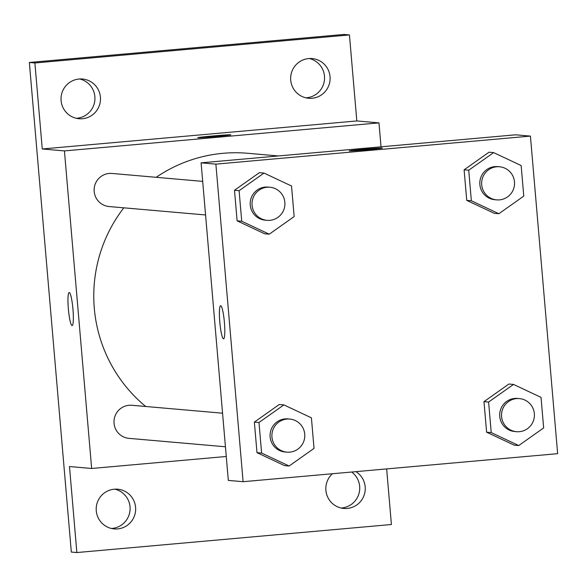 <?xml version="1.0" encoding="UTF-8"?>
<svg xmlns="http://www.w3.org/2000/svg" width="587" height="587" viewBox="0 0 587 587"><rect width="100%" height="100%" fill="white"/><g stroke="black" fill="none" stroke-linecap="round" stroke-linejoin="round"><path stroke-width="0.88" d="M341.062 508.019A19.929 19.731 95 0 0 351.664 472.021M305.893 97.831A19.929 19.731 95 0 0 309.327 58.524M76.273 118.288A19.929 19.731 95 0 0 79.707 78.981M111.435 528.476A19.929 19.731 95 0 0 114.869 489.169M386.65 468.903L391.412 524.514L76.86 552.55L71.321 552.066L29.35 62.486L343.901 34.45L349.441 34.934L356.815 120.944L42.264 148.973L34.89 62.97L29.35 62.486M76.86 552.55L69.486 466.54L91.653 468.477L64.431 150.91L42.264 148.973M69.237 292.509A16.605 2.282 84.9 0 1 72.942 309.048A16.605 2.282 84.9 0 1 72.128 325.587A16.605 2.282 84.9 0 1 68.378 309.254A16.605 2.282 84.9 0 1 69.178 292.509A16.605 2.282 84.9 0 1 69.237 292.509M61.099 100.634A19.929 19.731 -85 0 1 82.488 79.025A19.929 19.731 -85 0 1 100.421 97.126A19.929 19.731 -85 0 1 79.025 118.728A19.929 19.731 -85 0 1 61.099 100.634M290.719 80.17A19.929 19.731 -85 0 1 312.115 58.568A19.929 19.731 -85 0 1 330.041 76.662A19.929 19.731 -85 0 1 308.645 98.264A19.929 19.731 -85 0 1 290.719 80.17M34.89 62.97L349.441 34.934M64.431 150.91L378.975 122.881L356.815 120.944M378.975 122.881L381.029 146.809M355.927 471.647A19.929 19.731 -85 0 1 343.813 508.452A19.929 19.731 -85 0 1 332.433 473.738M96.268 510.822A19.929 19.731 -85 0 1 117.657 489.213A19.929 19.731 -85 0 1 135.582 507.315A19.929 19.731 -85 0 1 114.194 528.916A19.929 19.731 -85 0 1 96.268 510.822M278.392 155.959L247.751 153.28A142.942 141.54 95 0 0 223.111 153.302A142.942 141.54 95 0 0 156.171 177.311M123.813 207.82A142.942 141.54 95 0 0 145.723 406.483M226.274 456.481L91.653 468.477M202.684 181.376L112.014 173.451A16.605 16.443 95 0 0 94.125 190.012A16.605 16.443 95 0 0 109.123 206.543L205.567 214.959M222.561 413.197L131.884 405.279A16.605 16.443 95 0 0 113.995 421.833A16.605 16.443 95 0 0 128.993 438.364L225.437 446.78M216.625 136.448A16.605 0.404 175.1 0 1 197.768 137.666A16.605 0.404 175.1 0 1 214.277 135.846A16.605 0.404 175.1 0 1 230.86 134.834A16.605 0.404 175.1 0 1 216.625 136.448M72.128 325.587A16.605 2.282 84.9 0 1 68.386 309.246A16.605 2.282 84.9 0 1 69.185 292.509M228.321 480.408L201.099 162.841L515.65 134.812L530.428 136.103L557.65 453.67L243.099 481.7L228.321 480.408M243.099 481.7L215.877 164.133L201.099 162.841M220.683 305.732A16.605 2.282 84.9 0 1 224.388 322.27A16.605 2.282 84.9 0 1 223.574 338.809A16.605 2.282 84.9 0 1 219.824 322.476A16.605 2.282 84.9 0 1 220.624 305.732A16.605 2.282 84.9 0 1 220.683 305.732M514.131 445.137L486.608 432.193L483.989 401.64L508.892 384.023L483.989 401.64L486.608 432.193L514.131 445.137L518.747 445.54L491.224 432.597L488.604 402.044L513.508 384.426L541.031 397.37L543.65 427.923L518.747 445.54M264.634 233.78L237.111 220.837L234.492 190.276L259.395 172.666L234.492 190.276L237.111 220.837L264.634 233.78L269.25 234.184L241.727 221.24L239.107 190.68L264.011 173.07L291.534 186.006L294.153 216.566L269.25 234.184M215.877 164.133L530.428 136.103M284.504 465.601L256.989 452.658L254.369 422.097L279.265 404.487L254.369 422.097L256.989 452.658L284.504 465.601L289.127 466.005L261.604 453.061L258.984 422.501L283.888 404.891L311.411 417.834L314.03 448.387L289.127 466.005M494.254 213.316L466.731 200.372L464.112 169.812L489.015 152.202L464.112 169.812L466.731 200.372L494.254 213.316L498.877 213.719L471.354 200.776L468.734 170.215L493.63 152.605L521.153 165.549L523.773 196.102L498.877 213.719M368.071 149.678A16.605 0.404 175.1 0 1 349.214 150.888A16.605 0.404 175.1 0 1 365.73 149.076A16.605 0.404 175.1 0 1 382.306 148.056A16.605 0.404 175.1 0 1 368.071 149.678M349.221 150.896A16.605 0.404 175.1 0 1 365.73 149.083A16.605 0.404 175.1 0 1 382.306 148.063M223.581 338.809A16.605 2.282 84.9 0 1 219.839 322.476A16.605 2.282 84.9 0 1 220.631 305.732M499.544 166.781L497.695 166.62A16.605 16.443 95 0 0 479.806 183.173A16.605 16.443 95 0 0 494.812 199.705L496.653 199.866A16.605 16.443 95 0 0 514.483 184.751A16.605 16.443 95 0 0 496.683 166.781A16.605 16.443 95 0 0 496.653 199.866M471.354 200.776L466.731 200.372M468.734 170.215L464.112 169.812M493.63 152.605L489.015 152.202M519.422 398.602L517.573 398.441A16.605 16.443 95 0 0 499.684 415.002A16.605 16.443 95 0 0 514.682 431.526L516.531 431.687A16.605 16.443 95 0 0 534.353 416.572A16.605 16.443 95 0 0 516.56 398.602A16.605 16.443 95 0 0 516.531 431.687M491.224 432.597L486.608 432.193M488.604 402.044L483.989 401.64M513.508 384.426L508.892 384.023M269.925 187.246L268.076 187.084A16.605 16.443 95 0 0 250.187 203.638A16.605 16.443 95 0 0 265.185 220.169L267.034 220.33A16.605 16.443 95 0 0 284.856 205.215A16.605 16.443 95 0 0 267.063 187.246A16.605 16.443 95 0 0 267.034 220.33M241.727 221.24L237.111 220.837M239.107 190.68L234.492 190.276M264.011 173.07L259.395 172.666M289.795 419.067L287.953 418.905A16.605 16.443 95 0 0 270.064 435.459A16.605 16.443 95 0 0 285.062 451.99L286.911 452.151A16.605 16.443 95 0 0 304.734 437.036A16.605 16.443 95 0 0 286.933 419.067A16.605 16.443 95 0 0 286.911 452.151M261.604 453.061L256.989 452.658M258.984 422.501L254.369 422.097M283.888 404.891L279.265 404.487"/></g></svg>
